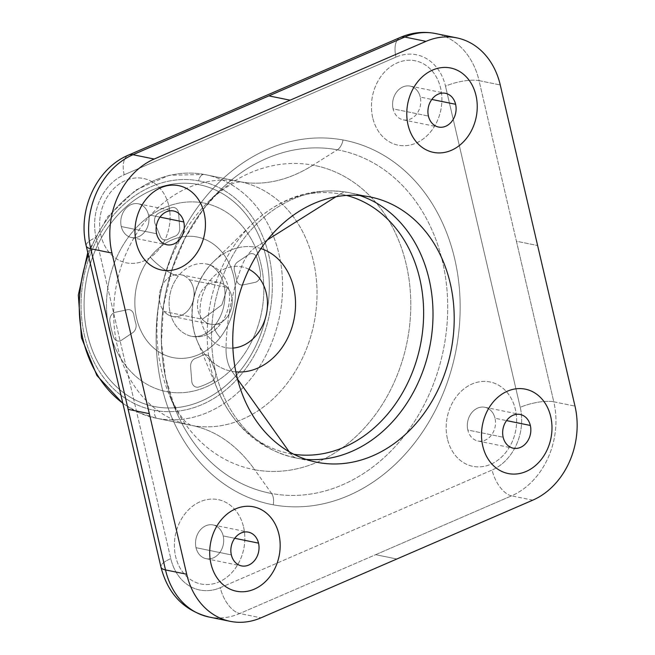 <?xml version="1.0" encoding="UTF-8"?>
<svg xmlns="http://www.w3.org/2000/svg" width="655" height="655" viewBox="0 0 655 655"><rect width="100%" height="100%" fill="white"/><g stroke="black" fill="none" stroke-linecap="round" stroke-linejoin="round"><path stroke-width="0.49" stroke-dasharray="3.27 2.46" d="M198.645 180.829A116.852 94.656 101.5 0 0 83.603 278.4A116.852 94.656 101.5 0 0 154.727 410.366A116.852 94.656 101.5 0 0 269.778 312.803A116.852 94.656 101.5 0 0 198.645 180.829A7.377 4.331 100.5 0 1 204.229 174.435A7.377 4.331 100.5 0 1 204.278 174.451A124.237 100.633 101.5 0 0 88.327 254.983A124.237 100.633 -78.5 0 1 204.278 174.451A7.377 4.331 -79.5 0 0 204.229 174.435A7.377 4.331 -79.5 0 0 198.645 180.829A116.852 94.656 -78.5 0 1 269.778 312.803A116.852 94.656 -78.5 0 1 154.727 410.366A116.852 94.656 -78.5 0 1 83.603 278.4A116.852 94.656 -78.5 0 1 198.645 180.829M241.056 369.666A113.168 91.667 -78.5 0 1 110.089 380.121A113.168 91.667 -78.5 0 1 112.324 221.529A113.168 91.667 -78.5 0 1 243.292 211.074A113.168 91.667 -78.5 0 1 241.056 369.666A113.168 91.667 101.5 0 0 243.292 211.074A113.168 91.667 101.5 0 0 112.324 221.529A113.168 91.667 101.5 0 0 110.089 380.121A113.168 91.667 101.5 0 0 241.056 369.666A113.168 91.667 101.5 0 0 266.176 257.718A113.168 91.667 101.5 0 0 199.292 184.718A113.168 91.667 101.5 0 0 112.324 221.529L112.324 221.529A113.168 91.667 -78.5 0 1 199.292 184.718A113.168 91.667 -78.5 0 1 266.176 257.718A113.168 91.667 -78.5 0 1 241.056 369.666L241.056 369.666A113.168 91.667 -78.5 0 1 154.081 406.485A113.168 91.667 101.5 0 0 241.056 369.666M122.812 403.193A124.237 100.633 101.5 0 0 156.111 418.193A124.237 100.633 101.5 0 0 157.585 418.479A7.377 4.331 100.5 0 1 154.727 410.366A7.377 4.331 -79.5 0 0 157.585 418.479A124.237 100.633 101.5 0 0 279.718 315.661A124.237 100.633 101.5 0 0 205.744 174.729A124.237 100.633 101.5 0 0 204.278 174.451L238.69 181.46A124.237 100.633 101.5 0 0 116.557 284.286A124.237 100.633 101.5 0 0 190.531 425.21A124.237 100.633 101.5 0 0 192.005 425.496L157.585 418.479A124.237 100.633 -78.5 0 1 156.111 418.193A124.237 100.633 -78.5 0 1 122.812 403.193M192.005 425.496A124.237 100.633 101.5 0 0 314.138 322.678A124.237 100.633 101.5 0 0 240.164 181.746A124.237 100.633 101.5 0 0 238.69 181.46L204.278 174.451A124.237 100.633 -78.5 0 1 205.744 174.729A124.237 100.633 -78.5 0 1 279.718 315.661A124.237 100.633 -78.5 0 1 157.585 418.479L192.005 425.496A124.237 100.633 -78.5 0 1 190.531 425.21A124.237 100.633 -78.5 0 1 116.557 284.286A124.237 100.633 -78.5 0 1 238.69 181.46A246.01 144.239 -79.5 0 0 240.221 181.762A246.01 144.239 -79.5 0 0 313.016 165.142A155.079 125.621 101.5 0 0 209.543 200.504A155.079 125.621 101.5 0 0 169.694 395.964A155.079 125.621 101.5 0 0 254.73 469.758A246.01 144.239 -79.5 0 0 192.005 425.496A246.01 144.239 100.5 0 1 254.73 469.758A155.079 125.621 101.5 0 0 407.41 340.281A155.079 125.621 101.5 0 0 313.016 165.142A246.01 144.239 100.5 0 1 240.221 181.762A246.01 144.239 100.5 0 1 238.69 181.46A124.237 100.633 -78.5 0 1 240.164 181.746A124.237 100.633 -78.5 0 1 314.138 322.678A124.237 100.633 -78.5 0 1 192.005 425.496M337.382 149.798A174.975 141.742 101.5 0 0 220.629 189.704A174.975 141.742 101.5 0 0 203.165 209.461A174.975 141.742 101.5 0 0 171.659 270.286A174.975 141.742 101.5 0 0 175.671 410.243A174.975 141.742 101.5 0 0 271.62 493.51L254.73 469.758A155.079 125.621 -78.5 0 1 169.694 395.964A155.079 125.621 -78.5 0 1 209.543 200.504A155.079 125.621 -78.5 0 1 313.016 165.142L337.382 149.798L313.016 165.142A155.079 125.621 -78.5 0 1 407.41 340.281A155.079 125.621 -78.5 0 1 254.73 469.758L271.62 493.51A174.975 141.742 101.5 0 0 443.885 347.412A174.975 141.742 101.5 0 0 337.382 149.798A12.298 7.213 -79.5 0 0 343.04 139.974A185.733 150.453 101.5 0 0 200.61 203.263A185.733 150.453 101.5 0 0 166.272 270.597A185.733 150.453 101.5 0 0 161.564 385.86A185.733 150.453 101.5 0 0 273.233 504.817A12.298 7.213 -79.5 0 0 271.62 493.51A174.975 141.742 -78.5 0 1 175.671 410.243A174.975 141.742 -78.5 0 1 220.629 189.704A174.975 141.742 -78.5 0 1 337.382 149.798A174.975 141.742 -78.5 0 1 443.885 347.412A174.975 141.742 -78.5 0 1 271.62 493.51A12.298 7.213 100.5 0 1 273.233 504.817A185.733 150.453 101.5 0 0 454.717 258.938A185.733 150.453 101.5 0 0 343.04 139.974A12.298 7.213 100.5 0 1 337.382 149.798M220.285 587.699L492.085 470.02A49.199 39.857 101.5 0 0 520.242 407.328L445.498 86.165A49.199 39.857 101.5 0 0 395.997 57.1L124.196 174.77A49.199 39.857 101.5 0 0 96.039 237.462L170.783 558.625A49.199 39.857 101.5 0 0 220.285 587.699A24.603 12.551 -113.4 0 0 239.755 613.514L511.555 495.843A24.603 12.551 66.6 0 1 492.085 470.02L220.285 587.699A49.199 39.857 -78.5 0 1 170.783 558.625A24.603 7.107 -13.1 0 0 160.95 567.083A24.603 7.107 166.9 0 1 170.783 558.625L96.039 237.462A24.603 7.107 -13.1 0 0 86.214 245.92A24.603 7.107 166.9 0 1 96.039 237.462A49.199 39.857 -78.5 0 1 124.196 174.77A24.603 12.551 66.6 0 1 128.552 155.079A24.603 12.551 -113.4 0 0 124.196 174.77L395.997 57.1A24.603 12.551 66.6 0 1 400.361 37.401A24.603 12.551 -113.4 0 0 395.997 57.1A49.199 39.857 -78.5 0 1 445.498 86.165A24.603 7.107 166.9 0 1 469.193 80.344A24.603 7.107 166.9 0 1 479.051 80.639A73.802 59.785 101.5 0 0 435.55 33.544A73.802 59.785 -78.5 0 1 479.051 80.639A24.603 7.107 -13.1 0 0 469.193 80.344A24.603 7.107 -13.1 0 0 445.498 86.165L520.242 407.328A24.603 7.107 166.9 0 1 543.928 401.507A24.603 7.107 166.9 0 1 553.786 401.802L479.051 80.639L500.256 84.962L479.051 80.639L516.418 241.22L537.624 245.543L516.418 241.22L553.786 401.802A24.603 7.107 -13.1 0 0 543.928 401.499A24.603 7.107 -13.1 0 0 520.242 407.328A49.199 39.857 -78.5 0 1 492.085 470.02A24.603 12.551 -113.4 0 0 511.555 495.843A73.802 59.785 101.5 0 0 553.786 401.802L574.992 406.125L553.786 401.802A73.802 59.785 -78.5 0 1 511.555 495.843L375.659 554.679L396.856 559.002L375.659 554.679L239.755 613.514A24.603 12.551 66.6 0 1 220.285 587.699M168.843 205.94A43.05 34.871 -78.5 0 1 144.215 260.796A43.05 34.871 -78.5 0 1 100.895 235.366A43.05 34.871 -78.5 0 1 125.531 180.51A43.05 34.871 -78.5 0 1 168.843 205.94A43.05 34.871 101.5 0 0 125.531 180.51A43.05 34.871 101.5 0 0 100.895 235.366A43.05 34.871 101.5 0 0 144.215 260.796A43.05 34.871 101.5 0 0 168.843 205.94M372.695 117.687A43.05 34.871 -78.5 0 1 397.331 62.831A43.05 34.871 -78.5 0 1 440.651 88.269A43.05 34.871 -78.5 0 1 416.015 143.118A43.05 34.871 -78.5 0 1 372.695 117.687A43.05 34.871 101.5 0 0 416.015 143.118A43.05 34.871 101.5 0 0 440.643 88.269A43.05 34.871 101.5 0 0 397.331 62.831A43.05 34.871 101.5 0 0 372.695 117.687M243.586 527.103A43.05 34.871 -78.5 0 1 218.95 581.959A43.05 34.871 -78.5 0 1 175.63 556.521A43.05 34.871 -78.5 0 1 200.266 501.673A43.05 34.871 -78.5 0 1 243.586 527.103A43.05 34.871 101.5 0 0 200.266 501.673A43.05 34.871 101.5 0 0 175.63 556.521A43.05 34.871 101.5 0 0 218.95 581.959A43.05 34.871 101.5 0 0 243.578 527.103M447.43 438.85A43.05 34.871 -78.5 0 1 472.067 383.994A43.05 34.871 -78.5 0 1 515.387 409.424A43.05 34.871 -78.5 0 1 490.751 464.28A43.05 34.871 -78.5 0 1 447.43 438.85A43.05 34.871 101.5 0 0 490.751 464.28A43.05 34.871 101.5 0 0 515.387 409.424A43.05 34.871 101.5 0 0 472.067 383.994A43.05 34.871 101.5 0 0 447.43 438.85M273.233 504.817A185.733 150.453 -78.5 0 1 161.564 385.86A185.733 150.453 -78.5 0 1 166.272 270.597A185.733 150.453 -78.5 0 1 200.61 203.263A185.733 150.453 -78.5 0 1 343.04 139.974A185.733 150.453 -78.5 0 1 454.717 258.938A185.733 150.453 -78.5 0 1 273.233 504.817M209.002 617.01A73.802 59.785 101.5 0 0 239.755 613.514L260.96 617.837L239.755 613.514A73.802 59.785 -78.5 0 1 209.002 617.01M532.761 500.158L511.555 495.843L532.761 500.158M368.904 196.713L347.699 192.39A135.307 109.606 101.5 0 0 214.684 304.37A135.307 109.606 101.5 0 0 295.249 457.853A135.307 109.606 101.5 0 0 296.846 458.164L314.858 461.841L296.846 458.164A135.307 109.606 101.5 0 0 305.983 459.368A135.307 109.606 -78.5 0 1 296.846 458.164A135.307 109.606 -78.5 0 1 295.249 457.853A135.307 109.606 -78.5 0 1 214.684 304.37A135.307 109.606 -78.5 0 1 347.699 192.39L368.904 196.713M359.767 195.509A135.307 109.606 101.5 0 0 349.303 192.701A135.307 109.606 101.5 0 0 347.699 192.39A24.603 14.426 -79.5 0 0 347.551 192.357A24.603 14.426 -79.5 0 0 340.273 194.019A132.22 107.101 101.5 0 0 252.044 224.174A132.22 107.101 101.5 0 0 218.074 390.822A132.22 107.101 101.5 0 0 290.574 453.743A24.603 14.426 -79.5 0 0 296.846 458.164A24.603 14.426 100.5 0 1 290.574 453.743A132.22 107.101 101.5 0 0 293.8 454.275A132.22 107.101 -78.5 0 1 290.574 453.743A132.22 107.101 -78.5 0 1 218.074 390.822A132.22 107.101 -78.5 0 1 252.044 224.174A132.22 107.101 -78.5 0 1 340.273 194.019A24.603 14.426 100.5 0 1 347.551 192.357A24.603 14.426 100.5 0 1 347.699 192.39A135.307 109.606 -78.5 0 1 349.303 192.701A135.307 109.606 -78.5 0 1 359.767 195.509M346.569 195.427A132.22 107.101 101.5 0 0 340.273 194.019L335.917 196.762L340.273 194.019A132.22 107.101 -78.5 0 1 346.569 195.427M267.453 239.861L255.72 247.246A63.167 51.172 101.5 0 0 213.571 261.656A63.167 51.172 101.5 0 0 197.343 341.271A63.167 51.172 101.5 0 0 231.976 371.336L237.495 379.089L231.976 371.336A63.167 51.172 101.5 0 0 235.833 371.86A63.167 51.172 -78.5 0 1 231.976 371.336A63.167 51.172 -78.5 0 1 197.343 341.271A63.167 51.172 -78.5 0 1 213.571 261.656A63.167 51.172 -78.5 0 1 255.72 247.246L267.453 239.861M289.166 451.753L290.574 453.743L289.166 451.753M260.96 248.573A63.167 51.172 101.5 0 0 255.72 247.246A36.901 21.64 -79.5 0 0 241.515 266.773A41.191 33.372 101.5 0 0 200.954 301.169A41.191 33.372 101.5 0 0 226.032 347.69A36.901 21.64 -79.5 0 0 231.976 371.336A36.901 21.64 100.5 0 1 226.032 347.69A41.191 33.372 101.5 0 0 232.902 348.083A41.191 33.372 -78.5 0 1 226.032 347.69A41.191 33.372 -78.5 0 1 200.954 301.169A41.191 33.372 -78.5 0 1 241.515 266.773A36.901 21.64 100.5 0 1 255.72 247.246A63.167 51.172 -78.5 0 1 260.96 248.573M248.957 269.311A41.191 33.372 101.5 0 0 241.515 266.773A147.604 86.542 -79.5 0 0 230.396 306.548A147.604 86.542 -79.5 0 0 226.032 347.69A147.604 86.542 100.5 0 1 230.396 306.548A147.604 86.542 100.5 0 1 241.515 266.773A41.191 33.372 -78.5 0 1 248.957 269.311M227.367 287.488L221.906 304.821L202.329 319.263A21.271 17.235 101.5 0 0 226.949 317.298A21.271 17.235 101.5 0 0 227.367 287.488A21.271 17.235 101.5 0 0 202.755 289.453A21.271 17.235 101.5 0 0 202.329 319.263L221.906 304.821L227.367 287.488A21.271 17.235 -78.5 0 1 229.921 312.41A21.271 17.235 -78.5 0 1 210.599 324.225A21.271 17.235 -78.5 0 1 202.329 319.263L164.168 311.485A21.271 17.235 101.5 0 0 172.437 316.439A21.271 17.235 101.5 0 0 191.759 304.624A21.271 17.235 101.5 0 0 189.205 279.71L227.367 287.488L189.205 279.71A21.271 17.235 101.5 0 0 180.936 274.756A21.271 17.235 101.5 0 0 161.621 286.571A21.271 17.235 101.5 0 0 164.168 311.485L202.329 319.263A21.271 17.235 -78.5 0 1 199.783 294.349A21.271 17.235 -78.5 0 1 219.098 282.534A21.271 17.235 -78.5 0 1 227.367 287.488M189.205 279.71A21.271 17.235 -78.5 0 1 188.787 309.52A21.271 17.235 -78.5 0 1 164.168 311.485A21.271 17.235 -78.5 0 1 164.585 281.675A21.271 17.235 -78.5 0 1 189.205 279.71M112.324 221.529A113.168 91.667 101.5 0 0 87.205 333.477A113.168 91.667 101.5 0 0 154.089 406.485A113.168 91.667 -78.5 0 1 87.205 333.477A113.168 91.667 -78.5 0 1 112.324 221.529L112.324 221.529M121.281 226.54A17.218 13.951 101.5 0 0 131.434 237.528A17.218 13.951 101.5 0 0 148.464 214.766L160 217.124L148.464 214.766A17.218 13.951 101.5 0 0 138.311 203.779A17.218 13.951 101.5 0 0 121.281 226.54L156.619 233.737L121.281 226.54A17.218 13.951 -78.5 0 1 131.131 204.597A17.218 13.951 -78.5 0 1 148.464 214.766A17.218 13.951 -78.5 0 1 138.606 236.709A17.218 13.951 -78.5 0 1 121.281 226.54M136.232 242.563A43.05 34.871 -78.5 0 1 160.868 187.715M420.264 97.096A17.218 13.951 101.5 0 0 410.112 86.1A17.218 13.951 101.5 0 0 393.082 108.861L428.419 116.066L393.082 108.861A17.218 13.951 101.5 0 0 403.234 119.849A17.218 13.951 101.5 0 0 420.264 97.096L431.809 99.445L420.264 97.096A17.218 13.951 -78.5 0 1 410.407 119.038A17.218 13.951 -78.5 0 1 393.082 108.861A17.218 13.951 -78.5 0 1 402.931 86.918A17.218 13.951 -78.5 0 1 420.264 97.096M196.017 547.695A17.218 13.951 101.5 0 0 206.169 558.69A17.218 13.951 101.5 0 0 223.199 535.929L234.744 538.287L223.199 535.929A17.218 13.951 101.5 0 0 213.047 524.942A17.218 13.951 101.5 0 0 196.017 547.695L231.354 554.9L196.017 547.695A17.218 13.951 -78.5 0 1 205.867 525.76A17.218 13.951 -78.5 0 1 223.199 535.929A17.218 13.951 -78.5 0 1 213.342 557.872A17.218 13.951 -78.5 0 1 196.017 547.695M210.967 563.726A43.05 34.871 -78.5 0 1 235.603 508.869M495 418.25A17.218 13.951 101.5 0 0 484.847 407.263A17.218 13.951 101.5 0 0 467.817 430.024L503.155 437.221L467.817 430.024A17.218 13.951 101.5 0 0 477.97 441.011A17.218 13.951 101.5 0 0 495 418.25L506.544 420.608L495 418.25A17.218 13.951 -78.5 0 1 485.142 440.193A17.218 13.951 -78.5 0 1 467.817 430.024A17.218 13.951 -78.5 0 1 477.675 408.081A17.218 13.951 -78.5 0 1 495 418.25M130.501 234.416A96.121 77.863 -78.5 0 1 241.736 225.533A96.121 77.863 -78.5 0 1 239.845 360.242A96.121 77.863 -78.5 0 1 128.601 369.117A96.121 77.863 -78.5 0 1 130.501 234.416A96.121 77.863 101.5 0 0 128.601 369.117A96.121 77.863 101.5 0 0 239.836 360.242A96.121 77.863 101.5 0 0 241.736 225.533A96.121 77.863 101.5 0 0 130.501 234.416M211.909 381.325A7.377 5.977 101.5 0 0 215.258 371.017L210.059 358.285A7.377 5.977 101.5 0 0 202.591 355.272A63.961 51.81 -78.5 0 1 195.436 358.367A7.377 5.977 101.5 0 0 190.613 366.702L191.743 381.194A7.377 5.977 101.5 0 0 198.842 386.99A93.485 75.726 101.5 0 0 211.909 381.325A93.485 75.726 -78.5 0 1 198.842 386.99A7.377 5.977 -78.5 0 1 191.743 381.194L190.605 366.702A7.377 5.977 -78.5 0 1 195.436 358.367A63.961 51.81 101.5 0 0 202.591 355.272A7.377 5.977 -78.5 0 1 210.059 358.285L215.258 371.017A7.377 5.977 -78.5 0 1 211.909 381.325A7.377 5.977 101.5 0 0 215.258 371.017A7.377 5.977 -78.5 0 1 211.909 381.325L211.909 381.325A93.485 75.726 -78.5 0 1 198.842 386.99A93.485 75.726 101.5 0 0 211.909 381.325L211.909 381.325M260.453 273.233A93.485 75.726 101.5 0 0 256.858 257.792A7.377 5.977 101.5 0 0 248.605 254.574L237.642 261.959A7.377 5.977 101.5 0 0 234.539 271.301A63.961 51.81 -78.5 0 1 236.504 279.75A7.377 5.977 101.5 0 0 242.989 284.941L255.073 282.354A7.377 5.977 101.5 0 0 260.453 273.233A7.377 5.977 -78.5 0 1 255.073 282.354L242.989 284.941A7.377 5.977 -78.5 0 1 236.504 279.75A63.961 51.81 101.5 0 0 234.539 271.301A7.377 5.977 -78.5 0 1 237.642 261.959L248.605 254.574A7.377 5.977 -78.5 0 1 256.858 257.792A93.485 75.726 -78.5 0 1 260.453 273.233A93.485 75.726 101.5 0 0 256.858 257.792A93.485 75.726 -78.5 0 1 260.453 273.233L260.453 273.233A7.377 5.977 -78.5 0 1 255.073 282.354A7.377 5.977 101.5 0 0 260.453 273.233L260.453 273.233M109.884 321.417A93.485 75.726 101.5 0 0 113.479 336.866A7.377 5.977 101.5 0 0 121.732 340.084L132.695 332.699A7.377 5.977 101.5 0 0 135.806 323.349A63.961 51.81 -78.5 0 1 133.833 314.899A7.377 5.977 101.5 0 0 127.348 309.717L115.264 312.304A7.377 5.977 101.5 0 0 109.884 321.417A7.377 5.977 -78.5 0 1 115.264 312.304L127.348 309.717A7.377 5.977 -78.5 0 1 133.833 314.899A63.961 51.81 101.5 0 0 135.798 323.349A7.377 5.977 -78.5 0 1 132.695 332.691L121.732 340.084A7.377 5.977 -78.5 0 1 113.479 336.866A93.485 75.726 -78.5 0 1 109.884 321.417A93.485 75.726 101.5 0 0 113.479 336.866A93.485 75.726 -78.5 0 1 109.884 321.417L109.884 321.417A7.377 5.977 -78.5 0 1 115.264 312.304A7.377 5.977 101.5 0 0 109.884 321.417L109.884 321.417M158.428 213.325A7.377 5.977 101.5 0 0 155.079 223.642L160.278 236.373A7.377 5.977 101.5 0 0 167.745 239.378A63.961 51.81 -78.5 0 1 174.901 236.283A7.377 5.977 101.5 0 0 179.732 227.956L178.594 213.456A7.377 5.977 101.5 0 0 171.504 207.668A93.485 75.726 101.5 0 0 158.428 213.325A93.485 75.726 -78.5 0 1 171.495 207.668A7.377 5.977 -78.5 0 1 178.594 213.456L179.732 227.956A7.377 5.977 -78.5 0 1 174.901 236.283A63.961 51.81 101.5 0 0 167.745 239.378A7.377 5.977 -78.5 0 1 160.278 236.373L155.079 223.642A7.377 5.977 -78.5 0 1 158.428 213.325A7.377 5.977 101.5 0 0 155.079 223.642A7.377 5.977 -78.5 0 1 158.428 213.325L158.428 213.325A93.485 75.726 -78.5 0 1 171.504 207.668A93.485 75.726 101.5 0 0 158.428 213.325L158.428 213.325M150.191 257.071A61.505 49.821 101.5 0 0 148.972 343.261A61.505 49.821 101.5 0 0 220.154 337.587A61.505 49.821 101.5 0 0 203.418 238.764A61.505 49.821 101.5 0 0 150.191 257.071A24.603 7.614 -141.8 0 0 178.316 276.058A36.901 29.893 101.5 0 0 170.12 312.566A36.901 29.893 101.5 0 0 191.94 336.367A36.901 29.893 101.5 0 0 220.293 324.364A24.603 7.614 -141.8 0 0 214.963 325.24A24.603 7.614 -141.8 0 0 220.154 337.587A61.505 49.821 -78.5 0 1 148.972 343.261A61.505 49.821 -78.5 0 1 150.191 257.071A61.505 49.821 -78.5 0 1 203.418 238.764A61.505 49.821 -78.5 0 1 220.154 337.587A24.603 7.614 38.2 0 1 214.963 325.24A24.603 7.614 38.2 0 1 220.293 324.364A36.901 29.893 101.5 0 0 228.48 287.856A36.901 29.893 101.5 0 0 206.677 264.055A36.901 29.893 101.5 0 0 178.316 276.058A24.603 7.614 38.2 0 1 150.191 257.071A61.505 49.821 -78.5 0 1 203.418 238.764A61.505 49.821 -78.5 0 1 220.154 337.579A61.505 49.821 -78.5 0 1 148.972 343.261A61.505 49.821 -78.5 0 1 150.183 257.071A61.505 49.821 101.5 0 0 148.972 343.261A61.505 49.821 101.5 0 0 220.154 337.579A24.603 7.614 38.2 0 1 214.963 325.24A24.603 7.614 38.2 0 1 220.293 324.364A36.901 29.893 -78.5 0 1 191.931 336.367A36.901 29.893 -78.5 0 1 170.12 312.558A36.901 29.893 -78.5 0 1 178.316 276.058A24.603 7.614 38.2 0 1 150.183 257.071A24.603 7.614 -141.8 0 0 178.316 276.058A36.901 29.893 -78.5 0 1 206.677 264.055A36.901 29.893 -78.5 0 1 228.48 287.856A36.901 29.893 -78.5 0 1 220.293 324.364A24.603 7.614 -141.8 0 0 214.963 325.24A24.603 7.614 -141.8 0 0 220.154 337.579A61.505 49.821 101.5 0 0 203.418 238.764A61.505 49.821 101.5 0 0 150.183 257.071M155.079 223.642L160.278 236.373A7.377 5.977 101.5 0 0 164.266 239.927A7.377 5.977 -78.5 0 1 160.278 236.373L155.079 223.642M171.504 207.668L171.495 207.668A7.377 5.977 -78.5 0 1 174.05 207.512A7.377 5.977 -78.5 0 1 178.594 213.456A7.377 5.977 101.5 0 0 174.05 207.512A7.377 5.977 101.5 0 0 171.495 207.668L171.504 207.668M178.594 213.456L179.732 227.956L178.594 213.456M179.732 227.956A7.377 5.977 -78.5 0 1 174.901 236.283A7.377 5.977 101.5 0 0 179.732 227.956L179.732 227.956M174.901 236.283L174.901 236.283A63.961 51.81 101.5 0 0 167.745 239.378L167.745 239.378A63.961 51.81 -78.5 0 1 174.901 236.283L174.901 236.283M167.745 239.378A7.377 5.977 -78.5 0 1 164.266 239.927A7.377 5.977 101.5 0 0 167.745 239.378L167.745 239.378M113.479 336.866L113.479 336.866A7.377 5.977 101.5 0 0 117.663 340.977A7.377 5.977 -78.5 0 1 113.479 336.866L113.479 336.866M115.264 312.304L127.348 309.717L115.264 312.304M127.348 309.717A7.377 5.977 -78.5 0 1 129.387 309.7A7.377 5.977 -78.5 0 1 133.833 314.899A7.377 5.977 101.5 0 0 129.387 309.7A7.377 5.977 101.5 0 0 127.348 309.717L127.348 309.717M133.833 314.899L133.833 314.899A63.961 51.81 101.5 0 0 135.806 323.349L135.798 323.349A63.961 51.81 -78.5 0 1 133.833 314.899L133.833 314.899M135.806 323.349A7.377 5.977 -78.5 0 1 132.695 332.699A7.377 5.977 101.5 0 0 135.798 323.349L135.806 323.349M132.695 332.699L121.732 340.084L132.695 332.691M121.732 340.084L121.732 340.084A7.377 5.977 -78.5 0 1 117.671 340.977A7.377 5.977 101.5 0 0 121.732 340.084L121.732 340.084M256.858 257.792L256.858 257.792A7.377 5.977 101.5 0 0 252.666 253.681A7.377 5.977 -78.5 0 1 256.858 257.792L256.858 257.792M255.073 282.354L242.989 284.941L255.073 282.354M242.989 284.941L242.989 284.941A7.377 5.977 -78.5 0 1 240.95 284.958A7.377 5.977 -78.5 0 1 236.504 279.75A7.377 5.977 101.5 0 0 240.95 284.958A7.377 5.977 101.5 0 0 242.989 284.941L242.989 284.941M236.504 279.75L236.504 279.75A63.961 51.81 101.5 0 0 234.539 271.301L234.539 271.301A63.961 51.81 -78.5 0 1 236.504 279.75L236.504 279.75M234.539 271.301A7.377 5.977 -78.5 0 1 237.642 261.959A7.377 5.977 101.5 0 0 234.539 271.301L234.539 271.301M237.642 261.959L248.605 254.574L237.642 261.959M248.605 254.574A7.377 5.977 -78.5 0 1 252.674 253.681A7.377 5.977 101.5 0 0 248.605 254.574L248.605 254.574M215.258 371.017L210.059 358.285A7.377 5.977 101.5 0 0 206.071 354.732A7.377 5.977 -78.5 0 1 210.059 358.285L215.258 371.017M198.842 386.99L198.842 386.99A7.377 5.977 -78.5 0 1 196.287 387.138A7.377 5.977 -78.5 0 1 191.743 381.194A7.377 5.977 101.5 0 0 196.287 387.138A7.377 5.977 101.5 0 0 198.842 386.99L198.842 386.99M191.743 381.194L190.613 366.702L191.743 381.194M190.613 366.702L190.605 366.702A7.377 5.977 -78.5 0 1 195.436 358.367A7.377 5.977 101.5 0 0 190.605 366.702L190.613 366.702M195.436 358.367L195.436 358.367A63.961 51.81 101.5 0 0 202.591 355.272L202.591 355.272A63.961 51.81 -78.5 0 1 195.436 358.367L195.436 358.367M202.591 355.272A7.377 5.977 -78.5 0 1 206.071 354.732A7.377 5.977 101.5 0 0 202.591 355.272L202.591 355.272M87.762 252.576L107.559 216.838L135.716 190.032L169.203 175.278L204.229 174.435L240.475 181.795L237.495 182.303C233.278 182.115 223.953 188.19 209.543 200.504L220.629 189.704L203.165 209.477L185.087 238.166L171.749 270.269L163.529 305.885L161.441 342.172L165.559 377.485L175.671 410.243L169.694 395.964C178.078 412.846 184.251 422.057 188.231 423.605L190.842 425.292L156.111 418.193L138.827 412.675L122.894 403.529M316.447 462.176L295.249 457.853C259.568 449.379 233.843 427.035 218.074 390.822L197.343 341.271C186.069 315.014 192.922 281.404 213.571 261.656L252.044 224.174C280.16 197.515 311.993 186.912 347.551 192.357L370.501 197.024M172.437 316.439L210.599 324.225M180.936 274.756L219.098 282.534M131.434 237.528L166.763 244.733M138.311 203.779L173.649 210.984M410.112 86.1L445.449 93.305M403.234 119.849L438.572 127.054M206.169 558.69L241.507 565.895M213.047 524.942L248.384 532.147M484.847 407.263L520.185 414.468M477.97 441.011L513.307 448.217M191.931 336.367C200.364 337.489 208.036 333.78 214.963 325.24C222.07 315.89 225.402 304.902 224.952 292.277C224.526 276.5 213.882 264.423 206.677 264.055C213.882 264.432 224.526 276.5 224.952 292.277C225.402 304.902 222.07 315.89 214.963 325.24C208.036 333.78 200.364 337.489 191.94 336.367"/><path stroke-width="0.98" d="M88.327 254.983A124.237 100.633 101.5 0 0 122.812 403.193A124.237 100.633 -78.5 0 1 88.327 254.983M456.748 37.867L435.55 33.544A73.802 59.785 101.5 0 0 404.79 37.04A73.802 59.785 -78.5 0 1 435.55 33.544C423.523 31.203 411.798 32.488 400.361 37.401A24.603 12.551 66.6 0 1 404.79 37.04A24.603 12.551 -113.4 0 0 400.361 37.401L128.552 155.079A24.603 12.551 66.6 0 1 132.99 154.711A24.603 12.551 -113.4 0 0 128.552 155.079C96.138 168.523 77.413 210.591 86.214 245.92A24.603 7.107 -13.1 0 0 90.767 248.753A24.603 7.107 166.9 0 1 86.214 245.92L160.95 567.083A24.603 7.107 -13.1 0 0 165.502 569.916A73.802 59.785 101.5 0 0 209.002 617.01A73.802 59.785 -78.5 0 1 165.502 569.916A24.603 7.107 166.9 0 1 160.95 567.083C167.893 593.889 183.908 610.534 209.002 617.01L230.2 621.333A73.802 59.785 101.5 0 0 260.96 617.837L532.761 500.158A73.802 59.785 101.5 0 0 574.992 406.125L500.256 84.962A73.802 59.785 101.5 0 0 456.748 37.867A73.802 59.785 101.5 0 0 425.996 41.363L154.195 159.034A73.802 59.785 101.5 0 0 111.964 253.076L186.7 574.239A73.802 59.785 101.5 0 0 230.2 621.333M90.767 248.753L165.502 569.916L186.7 574.239L165.502 569.916L128.134 409.334L149.332 413.657L128.134 409.334L90.767 248.753L111.964 253.076L90.767 248.753A73.802 59.785 -78.5 0 1 132.99 154.711A73.802 59.785 101.5 0 0 90.767 248.753M404.79 37.04L132.99 154.711L154.195 159.034L132.99 154.711L268.894 95.876L290.091 100.199L268.894 95.876L404.79 37.04L425.996 41.363L404.79 37.04M290.091 100.199L425.996 41.363A73.802 59.785 -78.5 0 1 500.256 84.962L574.992 406.125A73.802 59.785 -78.5 0 1 532.761 500.158L260.96 617.837A73.802 59.785 -78.5 0 1 186.7 574.239L111.964 253.076A73.802 59.785 -78.5 0 1 154.195 159.034L290.091 100.199M368.904 196.713A135.307 109.606 101.5 0 0 235.694 309.684A135.307 109.606 101.5 0 0 318.052 462.487A135.307 109.606 101.5 0 0 451.262 349.516A135.307 109.606 101.5 0 0 368.904 196.713L368.904 196.713A135.307 109.606 -78.5 0 1 370.501 197.024A135.307 109.606 -78.5 0 1 451.066 350.507A135.307 109.606 -78.5 0 1 318.052 462.487A135.307 109.606 -78.5 0 1 316.447 462.176A135.307 109.606 -78.5 0 1 235.882 308.693A135.307 109.606 -78.5 0 1 368.904 196.713L368.904 196.713M136.232 242.563A43.05 34.871 101.5 0 0 179.552 268.001A43.05 34.871 101.5 0 0 204.18 213.145A43.05 34.871 101.5 0 0 160.868 187.715A43.05 34.871 101.5 0 0 136.232 242.563A43.05 34.871 -78.5 0 0 179.552 268.001A43.05 34.871 -78.5 0 0 204.18 213.145A43.05 34.871 -78.5 0 0 160.868 187.715M475.988 95.466A43.05 34.871 101.5 0 0 432.668 70.036A43.05 34.871 101.5 0 0 408.032 124.892A43.05 34.871 101.5 0 0 451.352 150.322A43.05 34.871 101.5 0 0 475.988 95.466A43.05 34.871 -78.5 0 1 451.352 150.322A43.05 34.871 -78.5 0 1 408.032 124.892A43.05 34.871 -78.5 0 1 432.668 70.036A43.05 34.871 -78.5 0 1 475.98 95.466M210.967 563.726A43.05 34.871 101.5 0 0 254.287 589.164A43.05 34.871 101.5 0 0 278.924 534.308A43.05 34.871 101.5 0 0 235.603 508.869A43.05 34.871 101.5 0 0 210.967 563.726A43.05 34.871 -78.5 0 0 254.287 589.164A43.05 34.871 -78.5 0 0 278.915 534.308A43.05 34.871 -78.5 0 0 235.603 508.869M550.724 416.629A43.05 34.871 101.5 0 0 507.404 391.199A43.05 34.871 101.5 0 0 482.768 446.047A43.05 34.871 101.5 0 0 526.088 471.485A43.05 34.871 101.5 0 0 550.724 416.629A43.05 34.871 -78.5 0 1 526.088 471.485A43.05 34.871 -78.5 0 1 482.768 446.047A43.05 34.871 -78.5 0 1 507.404 391.199A43.05 34.871 -78.5 0 1 550.716 416.629M314.858 461.841L318.052 462.487L314.858 461.841M305.983 459.368A135.307 109.606 101.5 0 0 429.672 347.166A135.307 109.606 101.5 0 0 359.767 195.509A135.307 109.606 -78.5 0 1 429.672 347.166A135.307 109.606 -78.5 0 1 305.983 459.368M293.8 454.275A132.22 107.101 101.5 0 0 420.371 345.275A132.22 107.101 101.5 0 0 346.569 195.427A132.22 107.101 -78.5 0 1 420.371 345.275A132.22 107.101 -78.5 0 1 293.8 454.275M335.917 196.762L267.453 239.861L335.917 196.762M237.495 379.089L289.166 451.753L237.495 379.089M235.833 371.86A63.167 51.172 101.5 0 0 293.989 319.509A63.167 51.172 101.5 0 0 260.96 248.573A63.167 51.172 -78.5 0 1 293.989 319.509A63.167 51.172 -78.5 0 1 235.833 371.86M232.902 348.083A41.191 33.372 101.5 0 0 266.47 313.901A41.191 33.372 101.5 0 0 248.957 269.311A41.191 33.372 -78.5 0 1 266.47 313.901A41.191 33.372 -78.5 0 1 232.902 348.083M183.793 221.971A17.218 13.951 -78.5 0 1 166.763 244.733A17.218 13.951 -78.5 0 1 156.619 233.737A17.218 13.951 -78.5 0 1 173.649 210.984A17.218 13.951 -78.5 0 1 183.793 221.971L160 217.124L183.793 221.971A17.218 13.951 101.5 0 0 166.468 211.802A17.218 13.951 101.5 0 0 156.619 233.737A17.218 13.951 101.5 0 0 173.943 243.914A17.218 13.951 101.5 0 0 183.793 221.971M455.602 104.292L431.809 99.445L455.602 104.292A17.218 13.951 -78.5 0 1 438.572 127.054A17.218 13.951 -78.5 0 1 428.419 116.066A17.218 13.951 -78.5 0 1 445.449 93.305A17.218 13.951 -78.5 0 1 455.602 104.292A17.218 13.951 101.5 0 0 438.269 94.123A17.218 13.951 101.5 0 0 428.419 116.066A17.218 13.951 101.5 0 0 445.744 126.235A17.218 13.951 101.5 0 0 455.602 104.292M258.537 543.134A17.218 13.951 -78.5 0 1 241.507 565.895A17.218 13.951 -78.5 0 1 231.354 554.9A17.218 13.951 -78.5 0 1 248.384 532.147A17.218 13.951 -78.5 0 1 258.537 543.134L234.744 538.287L258.537 543.134A17.218 13.951 101.5 0 0 241.204 532.957A17.218 13.951 101.5 0 0 231.354 554.9A17.218 13.951 101.5 0 0 248.679 565.077A17.218 13.951 101.5 0 0 258.537 543.134M530.337 425.455L506.544 420.608L530.337 425.455A17.218 13.951 -78.5 0 1 513.307 448.217A17.218 13.951 -78.5 0 1 503.155 437.221A17.218 13.951 -78.5 0 1 520.185 414.468A17.218 13.951 -78.5 0 1 530.337 425.455A17.218 13.951 101.5 0 0 513.004 415.286A17.218 13.951 101.5 0 0 503.155 437.221A17.218 13.951 101.5 0 0 520.479 447.398A17.218 13.951 101.5 0 0 530.337 425.455M122.894 403.529L96.891 375.495L81.457 337.792L78.313 295.086L87.762 252.576"/></g></svg>
